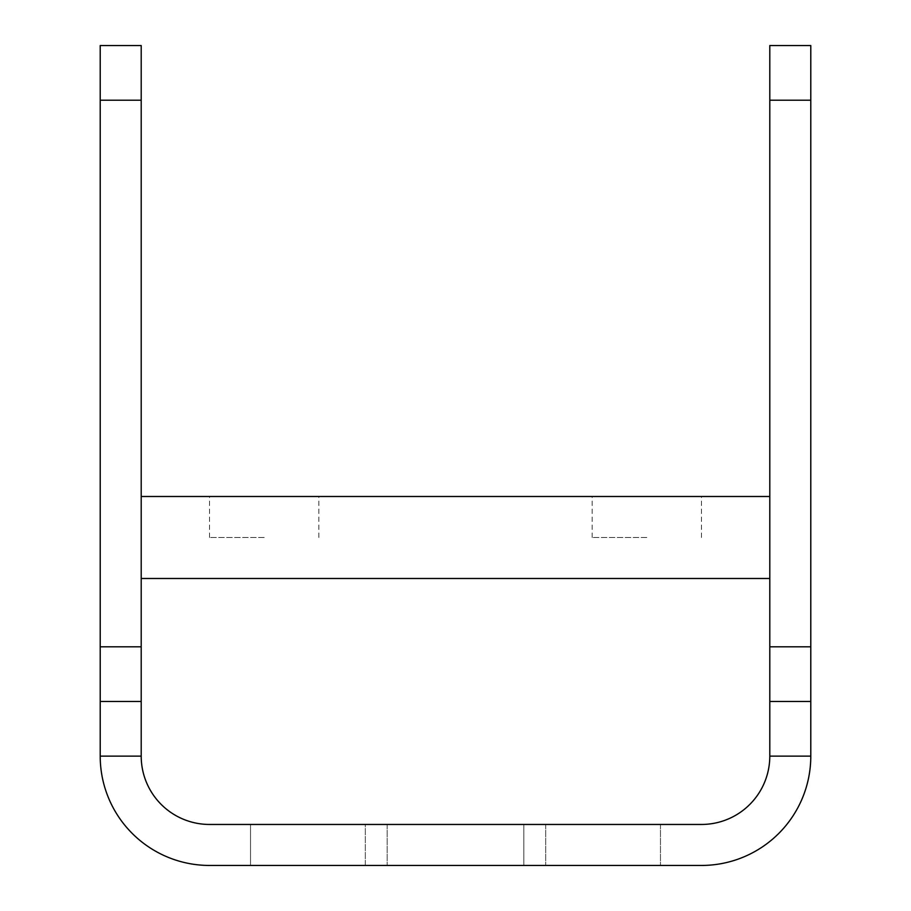 <?xml version="1.0" encoding="UTF-8"?>
<svg xmlns="http://www.w3.org/2000/svg" width="911" height="911" viewBox="0 0 911 911"><rect width="100%" height="100%" fill="white"/><g stroke="black" fill="none" stroke-linecap="round" stroke-linejoin="round"><path stroke-width="0.68" stroke-dasharray="4.55 3.42" d="M250.525 824.455L523.825 824.455L250.525 824.455L250.525 865.45L523.825 865.45L250.525 865.45L250.525 824.455M523.825 824.455L660.475 824.455L523.825 824.455L523.825 865.45L660.475 865.45L523.825 865.45L523.825 824.455M769.795 756.13L810.79 756.13L810.79 45.55L769.795 45.55L769.795 756.13A68.325 68.325 0 0 1 701.47 824.455A68.325 68.325 0 0 0 769.795 756.13A68.325 68.325 0 0 1 701.47 824.455L209.53 824.455A68.325 68.325 0 0 1 141.205 756.13A68.325 68.325 0 0 0 209.53 824.455A68.325 68.325 0 0 1 141.205 756.13L141.205 45.55L100.21 45.55L100.21 100.21L141.205 100.21M365.311 824.455L545.689 824.455L365.311 824.455L545.689 824.455L365.311 824.455L365.311 865.45L545.689 865.45L365.311 865.45L545.689 865.45L365.311 865.45L365.311 824.455M810.79 756.13A109.32 109.32 0 0 1 701.47 865.45L209.53 865.45A109.32 109.32 0 0 1 100.21 756.13L100.21 701.47L141.205 701.47L100.21 701.47L100.21 100.21M264.19 496.495L209.53 496.495L264.19 496.495M646.81 496.495L592.15 496.495L646.81 496.495M769.795 496.495L769.795 578.485L769.795 496.495L141.205 496.495L141.205 578.485L141.205 496.495M660.475 824.455L660.475 865.45L660.475 824.455M141.205 701.47L100.21 701.47M810.79 701.47L769.795 701.47M646.81 537.49L592.15 537.49L646.81 537.49M264.19 537.49L209.53 537.49L264.19 537.49M769.795 578.485L141.205 578.485M387.175 824.455L387.175 865.45L387.175 824.455M141.205 756.13L100.21 756.13M141.205 646.81L100.21 646.81M769.795 100.21L810.79 100.21M810.79 646.81L769.795 646.81M545.689 824.455L545.689 865.45L545.689 824.455M701.47 537.49L701.47 496.495M592.15 537.49L592.15 496.495M318.85 537.49L318.85 496.495M209.53 537.49L209.53 496.495"/><path stroke-width="1.37" d="M141.205 100.21L100.21 100.21L100.21 45.55L141.205 45.55L141.205 756.13L100.21 756.13A109.32 109.32 0 0 0 209.53 865.45L701.47 865.45A109.32 109.32 0 0 0 810.79 756.13L810.79 701.47L769.795 701.47L769.795 45.55L810.79 45.55L810.79 701.47M141.205 756.13A68.325 68.325 0 0 0 209.53 824.455L701.47 824.455A68.325 68.325 0 0 0 769.795 756.13L769.795 701.47M141.205 496.495L769.795 496.495M100.21 756.13L100.21 701.47L141.205 701.47M100.21 701.47L100.21 646.81L141.205 646.81M100.21 100.21L100.21 646.81M141.205 578.485L769.795 578.485M769.795 756.13L810.79 756.13M769.795 646.81L810.79 646.81M810.79 100.21L769.795 100.21"/></g></svg>
